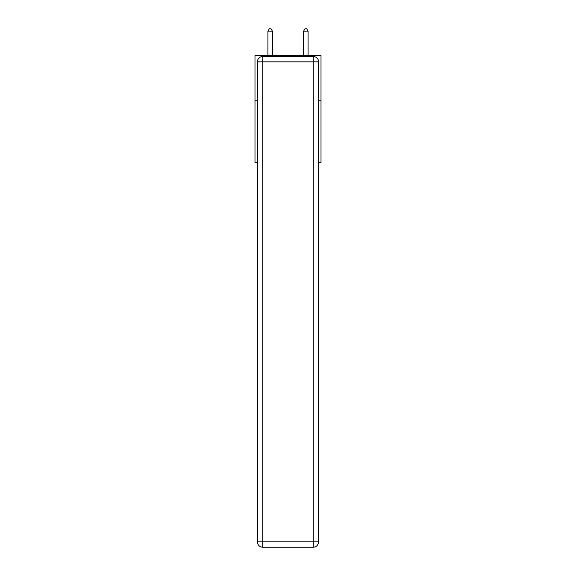 <?xml version="1.0" encoding="UTF-8"?>
<svg xmlns="http://www.w3.org/2000/svg" width="576" height="576" viewBox="0 0 576 576"><rect width="100%" height="100%" fill="white"/><g stroke="black" fill="none" stroke-linecap="round" stroke-linejoin="round"><path stroke-width="0.86" d="M257.4 100.21L254.988 100.21L254.988 55.598L321.012 55.598L321.012 162.662L318.6 162.662M254.988 100.21L254.988 162.662L257.4 162.662M321.012 100.21L318.6 100.21M262.75 56.491L313.25 56.491A5.35 5.35 0 0 1 318.6 61.848L318.6 541.85A5.35 5.35 0 0 1 313.25 547.2L262.75 547.2L262.75 541.85L313.25 541.85L313.25 61.848L262.75 61.848L262.75 541.85L257.4 541.85L257.4 61.848L262.75 61.848L262.75 56.491A5.35 5.35 0 0 0 257.4 61.848A5.35 5.35 0 0 1 262.75 56.491M257.4 541.85A5.35 5.35 0 0 0 262.75 547.2A5.35 5.35 0 0 1 257.4 541.85M272.383 55.598L272.383 31.118L267.926 31.118L267.926 55.598M267.926 31.118L269.266 28.8L271.051 28.8L272.383 31.118M308.074 55.598L308.074 31.118L303.617 31.118L303.617 55.598M303.617 31.118L304.949 28.8L306.734 28.8L308.074 31.118M313.25 547.2A5.35 5.35 0 0 0 318.6 541.85L313.25 541.85L313.25 547.2M318.6 61.848A5.35 5.35 0 0 0 313.25 56.491L313.25 61.848L318.6 61.848"/></g></svg>
